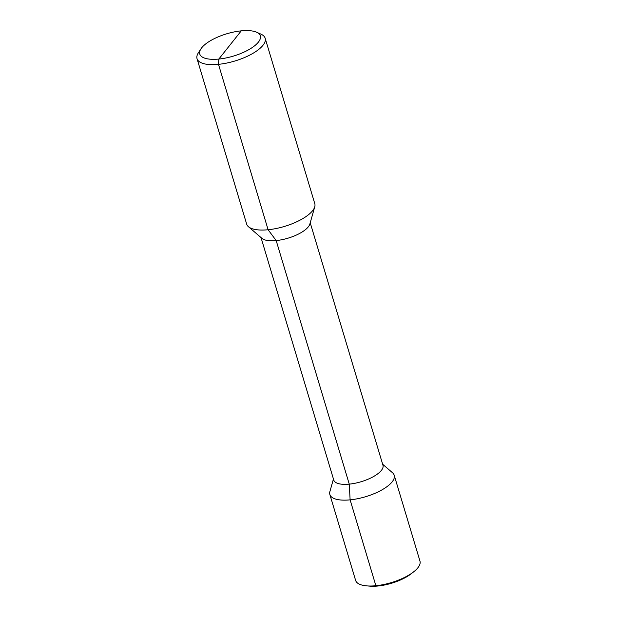 <?xml version="1.0" encoding="UTF-8"?>
<svg xmlns="http://www.w3.org/2000/svg" width="617" height="617" viewBox="0 0 617 617"><rect width="100%" height="100%" fill="white"/><g stroke="black" fill="none" stroke-linecap="round" stroke-linejoin="round"><path stroke-width="0.93" d="M200.918 48.882L198.327 52.892A35.57 13.096 -16.7 0 0 197.039 58.692A35.57 13.096 -16.7 0 0 218.487 64.338A35.57 13.096 -16.7 0 0 265.171 38.254A35.57 13.096 -16.7 0 0 260.898 34.12L256.525 32.2A31.614 11.638 -16.7 0 0 241.262 30.85A31.614 11.638 -16.7 0 0 200.918 48.882A31.614 11.638 -16.7 0 0 218.834 59.055A31.614 11.638 -16.7 0 0 253.047 46.985A31.614 11.638 -16.7 0 0 256.525 32.2M265.171 38.254L314.793 203.664A35.57 13.096 163.3 0 1 314.755 206.795A35.57 13.096 163.3 0 1 268.11 229.748A35.57 13.096 163.3 0 1 248.42 226.701A35.57 13.096 163.3 0 1 246.661 224.102L197.039 58.692M248.42 226.701L261.97 238.378A25.69 9.456 -16.7 0 0 276.185 240.576L349.261 484.137L350.117 499.855A33.588 12.363 -16.7 0 0 394.201 475.221A33.588 12.363 -16.7 0 0 392.535 472.769L382.656 464.246M314.755 206.795L309.873 224.002A25.69 9.456 163.3 0 1 276.185 240.576L349.261 484.137L350.117 499.855L375.876 585.726L377.966 586.003A29.485 10.851 -16.7 0 1 370.007 586.15L366.814 585.888A33.588 12.363 -16.7 0 0 375.876 585.726L377.966 586.003A29.485 10.851 163.3 0 0 411.115 573.818L413.645 571.843A33.588 12.363 163.3 0 1 375.876 585.726L350.117 499.855A33.588 12.363 -16.7 0 1 329.856 494.526A33.588 12.363 -16.7 0 1 329.894 491.564L333.45 479.008M310.22 222.791L382.972 465.295A25.69 9.456 163.3 0 1 349.261 484.137A25.69 9.456 -16.7 0 1 333.766 480.065L261.014 237.553M394.201 475.221L419.961 561.092A33.588 12.363 163.3 0 1 413.645 571.843M329.856 494.526L355.616 580.396A33.588 12.363 -16.7 0 0 366.814 585.888M241.262 30.85L218.834 59.055L218.487 64.338L268.11 229.748L276.185 240.576L268.11 229.748L218.487 64.338L218.834 59.055L230.048 44.956"/></g></svg>
